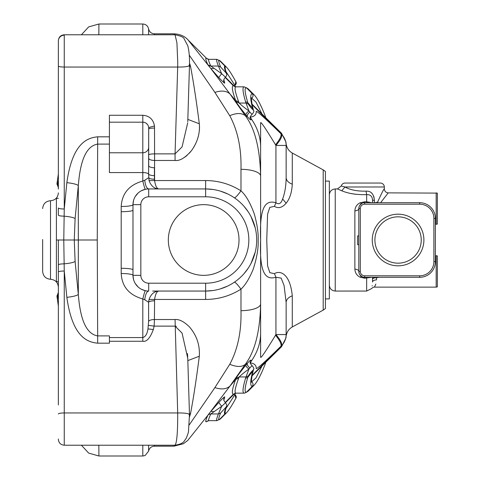 <?xml version="1.0" encoding="UTF-8"?>
<svg xmlns="http://www.w3.org/2000/svg" width="480" height="480" viewBox="0 0 480 480"><rect width="100%" height="100%" fill="white"/><g stroke="black" fill="none" stroke-linecap="round" stroke-linejoin="round"><path stroke-width="0.72" d="M372.972 277.308A3.93 3.54 0 0 0 372.546 278.91L372.546 279.27A3.93 1.572 180 0 1 376.47 277.704L376.938 277.704L376.938 277.308M372.546 282.036L372.546 277.308L372.546 282.036C371.244 290.778 371.244 290.778 372.546 282.036A3.93 2.124 180 0 1 376.47 279.912C374.292 289.434 374.292 289.434 376.47 279.912L376.47 277.308M372.138 285.99L372.21 285.636M371.856 202.692L366.654 201.792L364.692 201.792L364.692 202.692L419.67 202.692A15.708 15.708 0 0 1 435.384 218.4L435.384 261.6A15.708 15.708 0 0 1 419.67 277.308L364.692 277.308A5.892 5.892 0 0 1 358.8 271.416L360.3 271.416L360.3 208.584L358.8 208.584A5.892 5.892 0 0 1 364.692 202.692L364.692 204.192L419.67 204.192A14.208 14.208 0 0 1 433.884 218.4L433.884 261.6A14.208 14.208 0 0 1 419.67 275.808L364.692 275.808A4.392 4.392 0 0 1 360.3 271.416L360.3 208.584A4.392 4.392 0 0 1 364.692 204.192L419.67 204.192A14.208 14.208 0 0 1 433.884 218.4L433.884 261.6A14.208 14.208 0 0 1 419.67 275.808L364.692 275.808L364.692 278.208L371.856 277.308M364.692 278.208L359.814 277.086L361.764 276.534L359.562 274.314L361.29 276.426M354.87 269.172A3.93 2.244 180 0 1 358.8 271.416L358.8 208.584A3.93 2.244 0 0 1 354.87 210.828L354.87 269.172C355.08 272.742 356.73 275.376 359.814 277.086L359.838 277.068M356.448 274.128L355.764 272.97M372.546 277.308L372.546 279.27A3.93 3.57 0 0 1 373.194 277.308M375.84 284.046L374.508 287.13L436.17 287.13L436.17 255.708L437.346 255.936L437.346 286.896L436.17 287.13M379.074 277.308L376.938 277.704M398.07 265.824A25.824 25.824 0 0 0 423.894 240A25.824 25.824 0 0 0 398.07 214.176A25.824 25.824 0 0 0 372.252 240A25.824 25.824 0 0 0 398.07 265.824A25.824 25.824 0 0 0 423.894 240A25.824 25.824 0 0 0 398.07 214.176A25.824 25.824 0 0 0 372.252 240A25.824 25.824 0 0 0 398.07 265.824M398.07 263.172A23.172 23.172 0 0 0 421.242 240A23.172 23.172 0 0 0 398.07 216.828A23.172 23.172 0 0 0 374.904 240A23.172 23.172 0 0 0 398.07 263.172A23.172 23.172 0 0 0 421.242 240A23.172 23.172 0 0 0 398.07 216.828A23.172 23.172 0 0 0 374.904 240A23.172 23.172 0 0 0 398.07 263.172M359.226 273.618L358.8 271.482L359.226 273.612M350.856 193.458L355.176 194.244M364.692 201.792L359.844 202.896M356.526 205.764L357.042 205.11M361.764 203.466L359.562 205.686L361.764 203.466L359.814 202.914C356.724 204.624 355.08 207.264 354.87 210.828M341.76 190.77C348.354 193.59 356.652 194.88 366.654 194.634C370.392 194.466 372.354 196.35 372.546 200.286L372.546 202.692L372.546 200.286L372.546 202.692L372.546 200.286L374.358 200.286C373.764 193.902 370.998 190.854 366.048 191.148C357.228 191.334 350.202 189.948 344.988 186.984L341.25 186A3.93 3.93 -90 0 1 345.054 183.054L380.4 183.054A3.93 3.93 0 0 1 384.33 186.984L344.988 186.984L341.76 190.77L337.452 188.946L341.25 186M374.136 197.832L373.662 196.122M372.39 193.83L371.07 192.534M359.226 206.382L358.8 208.518L359.226 206.388M366.654 202.692L366.654 194.634L366.048 191.148M374.358 202.758L377.556 202.176L377.622 202.692M378.426 202.692L377.556 202.176C381.69 193.062 383.946 188.652 384.33 188.946C384.582 191.31 385.89 192.618 388.254 192.87L437.346 193.104L437.346 224.064L436.17 224.292L436.17 192.87M380.622 202.692L388.254 192.87M372.546 202.536L372.546 199.512M358.8 235.878L357.624 235.878L357.624 244.71L358.8 244.71M360.3 208.584A4.392 4.392 0 0 1 364.692 204.192M364.692 275.808A4.392 4.392 0 0 1 360.3 271.416M286.146 144.498L285.972 142.068L281.538 133.29L281.592 134.406A15.708 15.666 0 0 1 286.146 145.434L286.146 144.414M286.128 143.7L286.146 177.522C286.05 185.904 284.88 193.056 282.636 198.984L286.146 203.196C289.77 198.828 291.816 192.486 292.284 184.164A11.784 7.566 0 0 1 286.146 177.522L286.146 145.44A15.708 15.666 0 0 1 286.146 145.44A15.708 15.708 0 0 0 286.146 145.434L275.934 145.44C280.5 140.028 282.384 136.35 281.592 134.406L252.12 104.67M223.914 81.57L224.46 82.158M189.258 55.122L214.884 92.37L229.746 115.698C236.442 112.854 241.626 112.842 245.298 115.662L229.974 93.954L210.9 68.634L188.166 40.092L207.048 58.824M207.126 58.902L188.166 40.092M252.024 104.136L281.538 133.29M225.156 77.442L233.31 85.674L234.726 86.52M234.378 86.166L234.954 85.392L225.696 71.166M214.884 92.37C221.478 90.264 226.506 90.792 229.974 93.954L235.65 100.524C232.242 91.056 231.462 86.106 233.31 85.674L236.1 86.838M223.722 80.712L224.718 82.962L223.8 79.65M224.718 82.962C224.814 83.664 222.828 81.846 218.754 77.508L221.676 73.68L210.804 66.03C208.74 61.584 208.086 59.358 208.848 59.346L206.082 58.182C205.278 58.146 205.89 60.354 207.912 64.806A3.93 3.858 -25.3 0 0 210.804 66.03M213.81 68.346L210.9 68.634L218.754 77.508M207.924 64.824L210.816 66.048L218.412 66.048L221.676 73.68L225.426 77.148M154.416 34.782L154.416 33.816L173.916 33.816L174.522 34.782M226.518 67.2L224.988 66.114C224.04 66.126 224.364 68.352 225.954 72.786L220.59 66.972C218.748 62.436 218.268 60.186 219.15 60.222L220.362 61.044M220.59 66.972L218.412 66.048C216.642 61.614 216.186 59.382 217.032 59.346L217.056 59.346M219.15 60.222L224.988 66.114L225.366 69.756M187.83 119.388L199.32 123.774C200.142 133.086 197.574 141.984 191.622 150.456C185.352 157.758 179.832 161.094 175.062 160.464L154.584 160.464L154.59 180.558L205.638 180.558C218.364 180.6 230.148 184.032 240.984 190.854L240.984 169.326C241.5 148.47 237.756 130.596 229.746 115.698M174.522 445.218L173.934 446.166M189.258 424.878L214.884 387.63L229.746 364.302C236.79 367.146 241.974 367.158 245.298 364.338L247.35 363.378L245.85 365.142C245.826 366.126 246.852 367.428 248.928 369.042L249.918 367.884C251.598 365.982 252.366 365.352 252.228 366.006M234.354 282.21C235.296 282.126 237.51 284.436 240.984 289.146L240.984 310.674C241.5 331.53 237.756 349.404 229.746 364.302M234.354 197.79C235.296 197.874 237.51 195.564 240.984 190.854C245.844 195.192 250.296 202.914 254.328 214.026C257.226 224.532 258.504 233.376 258.162 240.552C258.462 248.64 256.776 258.288 253.104 269.502C249.306 278.646 245.268 285.192 240.984 289.146C230.142 295.968 218.364 299.4 205.638 299.442L154.59 299.442L154.416 319.536L175.062 319.536C179.208 319.134 183.972 321.564 189.366 326.814C196.68 335.304 199.998 345.108 199.32 356.226C196.338 379.326 193.41 398.454 190.53 413.61L189.522 416.844M184.884 157.128L187.074 155.418M189.384 153.162L191.61 150.468M193.8 147.198L195.768 143.472M197.412 139.422L198.516 135.642M199.404 130.242L199.53 127.002M189.828 63.9L190.53 66.39C193.41 81.546 196.338 100.674 199.32 123.774M156.048 188.946L158.634 188.946C154.11 188.58 150.918 185.784 149.046 180.558L154.59 180.558C155.37 185.67 156.714 188.466 158.634 188.946L187.926 188.946M206.226 188.946L213.108 189.498M220.518 191.16L227.646 193.932M244.158 206.496L248.184 211.782M251.064 216.702L255.288 228.102M255.288 251.898L251.064 263.298M248.184 268.218L244.158 273.504M250.272 362.706L250.788 361.83C257.172 352.914 260.448 343.542 260.616 333.714L260.616 146.286C260.448 136.458 257.172 127.086 250.788 118.17L250.47 116.298M250.272 117.294L250.992 119.49C251.076 120.486 249.864 119.532 247.35 116.622L245.298 115.662C254.898 128.394 260.004 148.524 260.616 176.058A19.638 6.732 180 0 0 240.984 169.326M252.228 113.994C252.366 114.648 251.592 114.018 249.918 112.116L248.928 110.958C246.852 112.572 245.826 113.874 245.85 114.858L247.35 116.622C246.99 115.218 247.842 113.718 249.918 112.116M250.992 119.49L250.338 117.996M251.658 97.71L251.658 97.716C251.268 98.088 251.484 100.71 252.3 105.558L253.584 110.712C254.298 110.97 253.836 112.146 252.198 114.24C250.332 116.166 249.708 117.42 250.32 118.002L250.272 117.51M238.674 101.838L235.65 100.524L236.124 101.73L239.16 103.05L238.674 101.838C235.044 91.89 234.162 86.886 236.034 86.838L244.206 86.838C242.25 86.988 242.694 91.926 245.538 101.652L248.928 110.958C244.314 107.61 241.056 104.97 239.16 103.05L246.006 103.05L248.286 104.046L247.806 102.648C244.788 92.61 244.308 87.63 246.378 87.714L248.1 88.794L254.148 94.824M245.85 114.858C240.102 107.742 236.862 103.368 236.124 101.73M261.78 113.556L255.978 102.084L251.58 98.064M260.616 146.286L260.616 122.76C260.76 120.84 268.65 133.53 275.526 144.768C279.936 139.392 281.736 135.714 280.914 133.74C263.262 116.472 255.042 109.212 256.26 111.966C256.092 114.912 254.208 116.604 250.614 117.042L250.356 116.694M250.278 117.246L250.776 118.08M245.538 101.652L247.806 102.648L252.618 108.228L253.056 109.734C251.772 108.822 250.182 106.926 248.286 104.046M253.176 109.332L252.618 108.228C250.254 99.126 250.116 94.254 252.21 93.606L254.058 94.734C257.256 97.986 261.03 105.198 265.38 116.382L265.596 117.366M251.544 98.316L251.868 98.046C253.29 96.63 253.404 95.154 252.21 93.606L246.378 87.714M275.526 144.768L275.934 145.44L275.934 202.728C278.922 204.792 281.154 203.544 282.636 198.984M286.146 178.236L286.146 155.538M286.128 336.3L286.146 334.878M281.58 345.864L281.592 345.594C282.348 343.662 280.464 339.984 275.934 334.56L275.934 277.272L281.16 278.094L284.082 285.534L286.146 302.478L286.146 334.566L286.146 302.478A11.784 7.566 0 0 1 292.284 295.836C290.04 272.988 279.738 270.222 274.416 273.672L269.844 272.67L267.588 265.842L266.76 240L267.582 214.182L269.802 207.39L274.416 206.328L275.934 202.728C266.472 200.1 259.218 204.498 260.622 240.114C259.218 275.616 266.538 279.852 275.934 277.272L274.416 273.672M286.146 335.586L286.146 334.56C286.086 338.826 284.568 342.504 281.592 345.594L252.12 375.33M281.496 346.752L252.024 375.864M234.726 393.48L233.31 394.326L225.156 402.558M224.46 397.842L223.884 398.46L223.8 400.368L225.426 402.756C226.74 404.388 227.112 405.552 226.548 406.254L225.294 410.856M188.166 439.908L207.912 415.194C205.884 419.646 205.278 421.854 206.082 421.818L208.866 420.654C208.092 420.642 208.74 418.416 210.804 413.97A3.93 3.858 25.3 0 0 207.912 415.194L229.974 386.046L245.298 364.338C254.94 351.426 260.046 331.296 260.616 303.942A19.638 6.732 0 0 1 240.984 310.674M217.056 420.654L217.026 420.654C216.186 420.618 216.648 418.386 218.412 413.952L210.816 413.952L221.676 406.32L218.754 402.492L210.9 411.366L213.81 411.654M210.804 413.97L210.81 413.952A3.93 3.858 25.3 0 0 207.924 415.176M223.8 400.35L224.718 397.038C224.808 396.348 222.822 398.166 218.754 402.492M236.1 393.162L233.31 394.326C231.498 393.702 232.278 388.746 235.65 379.476L229.974 386.046C226.506 389.208 221.478 389.736 214.884 387.63M225.696 408.834L234.954 394.608L234.378 393.834M220.59 413.028L225.954 407.214C224.364 411.648 224.04 413.874 224.988 413.886L219.15 419.778C218.268 419.814 218.748 417.564 220.59 413.028L218.412 413.952L221.676 406.32L225.426 402.852M225.366 410.244L224.988 413.886L226.518 412.8M220.362 418.956L219.15 419.778M236.124 378.27L235.65 379.476L238.674 378.162L239.16 376.95L236.124 378.27C236.862 376.638 240.102 372.264 245.85 365.142M250.338 362.022L250.992 360.51C251.076 359.514 249.864 360.468 247.35 363.378C246.99 364.782 247.842 366.282 249.918 367.884M250.272 362.514L250.332 362.034M250.356 363.306L250.992 360.51M250.776 361.92L250.278 362.754M250.47 363.702L250.614 362.958C254.208 363.396 256.092 365.088 256.26 368.034C255.036 370.794 263.256 363.54 280.914 346.26C281.736 344.286 279.936 340.608 275.526 335.232C268.65 346.47 260.76 359.16 260.616 357.24L260.616 333.714M251.58 381.936L255.978 377.916L261.78 366.444M248.1 391.206L246.378 392.286C244.308 392.37 244.788 387.39 247.806 377.352L248.286 375.954C250.182 373.074 251.772 371.178 253.056 370.266L252.618 371.772C250.242 381.006 250.11 385.878 252.21 386.394L254.052 385.278L248.112 391.206L244.524 393.15L236.034 393.162C234.162 393.114 235.044 388.11 238.674 378.162M248.286 375.954L246.006 376.95L239.16 376.95C241.056 375.03 244.314 372.39 248.928 369.042L245.538 378.348L247.806 377.352L253.176 370.668M254.058 385.266L254.376 384.936M244.206 393.162C242.25 393.012 242.694 388.074 245.538 378.348M244.284 393.162L246.378 392.286L252.21 386.394C253.404 384.828 253.29 383.346 251.868 381.954L251.544 381.684M286.146 334.56L275.934 334.56L275.526 335.232M260.616 126.24L260.616 165.936M260.616 175.974L260.616 304.026M260.616 314.106L260.616 353.76M286.146 203.196C282.228 207.72 278.316 208.764 274.416 206.328M323.208 310.11L325.416 308.55L325.416 171.45L323.208 169.89L323.208 310.11L292.284 326.976L292.284 295.836M325.416 181.092L325.416 298.908L329.346 298.908L329.346 181.092L325.416 181.092M206.004 291.054L213.084 290.508M220.488 288.846L227.622 286.08M193.41 291.054L158.634 291.054C156.738 291.504 155.388 294.3 154.59 299.442L149.046 299.442C150.936 294.198 154.134 291.402 158.634 291.054L156.114 291.054M144.762 299.76L142.8 298.98L142.8 337.572C145.482 336.78 147.204 333.894 147.96 328.908L148.608 321.426L148.608 302.256L144.762 299.76C145.404 294.342 146.712 291.444 148.692 291.054L148.692 283.2A7.854 7.854 0 0 1 140.838 275.346L140.838 204.654L132.984 204.654L132.984 210.156A11.784 1.542 0 0 1 121.2 211.698L121.2 206.484A11.784 1.83 180 0 0 132.984 204.654A15.708 15.708 0 0 1 148.692 188.946L205.638 188.946A51.054 51.054 0 0 1 256.692 240.3A51.054 51.054 0 0 1 205.638 291.054L152.67 291.054M154.416 300.81A5.892 1.74 -0 0 0 148.608 302.256L149.046 299.442M132.984 210.156L132.984 275.346A15.708 15.708 0 0 0 148.692 291.054L147.534 291.012M146.394 290.886L145.404 290.706M146.568 290.91L145.326 290.688C144.948 290.85 144.108 293.616 142.8 298.98C129.096 295.038 121.896 286.554 121.2 273.516L121.2 268.302A11.784 1.542 180 0 1 132.984 269.844L132.984 269.844M132.984 275.61L133.566 279.594M135.306 283.566L138.036 286.89M141.522 289.32L145.236 290.67M147.984 291.036L148.692 291.054A15.708 15.708 0 0 1 132.984 275.346A11.784 1.83 0 0 0 121.2 273.516M121.2 211.698L121.2 268.302M121.2 206.484C121.992 193.38 129.192 184.89 142.8 181.02L142.8 172.572L109.416 172.572L109.416 152.778L142.8 152.778L142.8 172.572A5.892 1.836 180 0 1 148.608 174.102L148.692 128.07L148.692 165.678A5.892 2.064 0 0 0 154.584 167.742M109.416 341.256L142.8 341.256C146.622 342.054 150.132 338.136 153.33 329.514L154.146 326.124L175.062 326.124L182.058 333.072L187.764 358.338L189.48 414.63L188.52 430.95C188.592 431.994 187.8 434.478 186.138 438.414C183.756 441.306 184.254 443.664 175.038 445.218L64.254 445.218L64.254 271.02L63.78 240L64.254 208.98L66.858 182.64C72.858 183.348 76.674 184.302 78.318 185.49L78.318 294.51L75.114 261.444L74.262 240L75.114 218.556L78.318 185.49C79.674 168.972 83.226 146.484 97.662 144.102L97.26 240L97.662 335.898L109.416 335.898L109.416 343.176L97.662 343.176C87.894 342.228 72.492 337.782 66.858 297.36L64.254 271.02A5.892 1.02 180 0 0 58.362 272.04L58.362 404.946M153.33 329.514L147.96 328.908M148.608 321.426A5.892 2.274 0 0 1 154.416 319.536L154.146 326.124L148.434 325.356M175.038 445.218C176.88 442.764 177.768 432.012 177.702 412.956L175.062 319.536M187.83 360.612L199.32 356.226M189.444 413.604L190.53 413.61M187.71 357.036L187.44 353.538M176.298 326.376L175.788 326.22M187.722 122.766L182.058 146.922L175.062 153.876L175.062 160.464M189.444 66.396L190.53 66.39M109.416 122.184L109.416 115.266L142.8 115.266C149.418 115.788 153.318 119.394 154.5 126.072C150.924 126.75 148.992 127.422 148.692 128.07A5.892 5.892 0 0 0 142.8 122.184L109.416 122.184L109.416 152.778M177.726 65.652L175.062 153.876L154.584 153.876L154.5 126.072M109.416 136.824L97.662 136.824C87.9 137.748 72.456 142.296 66.858 182.64M143.4 122.214L144.558 122.448M146.184 123.252L147.51 124.53M149.046 180.558L148.608 174.102A5.892 1.836 -0 0 0 154.416 175.638M132.984 204.654A15.708 15.708 0 0 1 148.692 188.946L152.646 188.946M140.838 204.654A7.854 7.854 0 0 1 148.692 196.8L148.692 188.946C146.682 188.49 145.374 185.592 144.762 180.24L148.608 177.744A5.892 1.74 0 0 0 154.416 179.19M203.67 204.654A35.346 35.346 0 0 0 168.33 240A35.346 35.346 0 0 0 203.67 275.346A35.346 35.346 0 0 0 239.016 240A35.346 35.346 0 0 0 203.67 204.654M132.984 204.3L133.566 200.4M135.306 196.434L138.03 193.122M141.504 190.686L145.218 189.336M147.87 188.97L147.546 188.988M146.412 189.114L145.422 189.288M146.49 189.102L145.326 189.312C144.906 189.012 144.06 186.246 142.8 181.02L144.762 180.24M66.858 297.36C72.858 296.652 76.674 295.698 78.318 294.51C79.674 311.028 83.226 333.516 97.662 335.898L97.662 343.176M142.8 445.218L142.8 456L98.928 456L98.82 445.218M142.8 34.782L142.8 24L98.928 24L98.82 34.782M58.362 207.96A5.892 1.02 180 0 0 64.254 208.986L64.254 67.044L177.702 67.044L177.744 62.274L176.928 42.852L175.038 34.782L64.254 34.782C60.678 35.13 58.716 37.092 58.362 40.674L58.362 189.03M64.254 35.196A5.892 5.802 180 0 0 58.362 40.998L58.362 40.674C58.716 37.092 60.678 35.13 64.254 34.782L64.254 67.044A5.892 1.02 180 0 1 58.362 66.024M58.362 293.652L57.444 295.086L58.206 298.65L57.318 298.776L56.982 296.436L58.362 306.048L58.362 378.438L58.362 240L58.362 272.04L58.362 240L58.95 240M58.362 439.326C58.716 442.908 60.678 444.87 64.254 445.218C60.678 444.87 58.716 442.908 58.362 439.326L58.362 439.002M58.362 290.97L58.362 293.07L57.444 295.086A1.572 1.572 0 0 0 56.982 296.436A1.572 1.572 0 0 1 57.444 295.086A1.572 1.572 0 0 0 56.982 296.436A1.572 1.572 0 0 1 57.444 295.086M58.362 75.054L58.362 63.27M58.362 180.336L58.362 181.386M58.362 173.952L57.318 181.224L58.206 181.35L57.444 184.914L58.362 186.348M58.362 208.614L58.362 215.154C58.728 215.748 60.63 216.084 64.062 216.162C69.786 216.69 73.47 217.488 75.114 218.556M58.362 299.664L58.362 298.614M57.468 184.938L57.378 184.848A1.572 1.572 0 0 1 56.982 183.564L57.318 181.224L56.982 183.564A1.572 1.572 0 0 0 57.444 184.914L56.982 183.564A1.572 1.572 0 0 0 57.378 184.848L57.444 184.914A1.572 1.572 0 0 1 57.396 184.866L58.362 186.93L57.378 184.848A1.572 1.572 0 0 0 57.45 184.926M58.362 281.658L56.4 281.658L56.4 240L97.26 240M56.4 240L56.4 198.342L58.362 198.342M57.378 295.152L56.982 296.436M42.654 239.514L42.654 271.416C43.122 276.192 45.738 278.808 50.508 279.27C55.278 279.738 57.9 282.354 58.362 287.13M366.654 277.308L366.654 291.054L371.37 288.696C373.02 287.34 374.064 286.818 374.508 287.13M337.452 188.946L335.238 188.946L335.238 291.054L366.654 291.054M433.884 261.6L435.384 261.6A15.708 15.708 0 0 1 419.67 277.308L419.67 275.808M364.692 277.308A5.892 5.892 0 0 1 358.8 271.416M358.8 208.584A5.892 5.892 0 0 1 364.692 202.692M419.67 204.192L419.67 202.692A15.708 15.708 0 0 1 435.384 218.4L433.884 218.4M374.358 202.692L374.358 200.286M374.358 201.576L374.358 202.536M234.258 86.046L234.954 85.392L235.854 81.72M208.752 59.346L217.032 59.346M225.954 72.786L226.536 73.758M154.416 445.218L154.416 446.184L173.934 446.184M154.416 180.6L154.416 167.742M205.638 188.946L205.638 196.8A43.2 43.2 0 0 1 248.838 240.258A43.2 43.2 0 0 1 205.638 283.2L205.638 291.054A51.054 51.054 0 0 0 256.692 240.3A51.054 51.054 0 0 0 205.638 188.946L205.638 180.558M251.886 98.046L251.544 98.34M253.056 109.734L253.578 110.73M265.374 116.412L265.554 117.324M292.284 184.164L292.284 153.024C289.038 151.158 287.052 148.398 286.326 144.726M208.728 420.654L207.018 421.194M235.854 398.28L234.954 394.608L234.258 393.954M225.954 407.214L226.536 406.236M223.722 399.282L224.718 397.038M251.544 381.66L251.886 381.954M235.992 393.162L234.678 393.51M253.056 370.266L253.578 369.27M265.368 363.594L265.554 362.676M205.638 291.054L205.638 299.442M109.416 337.572L142.8 337.572L142.8 341.256M97.662 136.824L97.662 144.102L109.416 144.102M148.608 445.218L148.608 451.092C149.352 448.044 151.29 446.412 154.416 446.184M154.416 33.816C151.29 33.588 149.352 31.956 148.608 28.908L148.608 34.782M154.584 153.876L154.584 160.464A5.892 2.274 180 0 1 148.692 158.19L148.692 154.896A5.892 1.02 180 0 1 154.584 153.876M142.8 115.266L142.8 152.778A5.892 5.586 180 0 0 148.692 147.198M148.692 128.07A5.892 5.892 0 0 0 142.8 122.184M154.584 128.07A5.892 1.02 0 0 0 148.692 129.096M148.692 154.896L148.692 158.19M205.638 196.8L148.692 196.8M148.692 283.2L205.638 283.2M140.838 275.346L132.984 275.346M58.362 413.976A5.892 1.02 180 0 1 64.254 412.956L177.702 412.956C185.742 412.902 189.612 413.58 189.3 415.002M75.114 261.444C73.434 262.524 69.75 263.322 64.062 263.838C60.618 263.916 58.716 264.258 58.362 264.846M57.534 184.638L58.362 185.652M57.534 295.362L58.362 294.3M58.362 192.87C57.9 197.646 55.278 200.262 50.508 200.73L50.508 279.27M177.702 67.044C185.742 67.098 189.612 66.42 189.3 64.998M435.384 255.708L436.17 255.708M384.33 186.984L384.33 188.946M435.384 224.292L436.17 224.292M335.238 188.946C331.656 189.294 329.694 191.256 329.346 194.838M335.238 291.054C331.656 290.706 329.694 288.744 329.346 285.162M225.624 77.412L234.93 86.718M207.018 58.806L208.602 59.334M226.302 66.984C228.57 69.282 231.756 74.184 235.86 81.702C236.61 82.698 236.322 84 235.002 85.608M223.884 81.546L223.896 81.582C223.296 80.496 223.806 79.05 225.426 77.244C226.74 75.612 227.112 74.448 226.548 73.746L225.294 69.144M216.888 59.346L220.368 61.044L226.314 66.996M260.616 176.058L260.616 303.942M234.678 86.49L235.782 86.826M248.112 88.788L244.206 86.838M286.326 335.274C287.052 331.602 289.038 328.842 292.284 326.976M173.916 33.816C181.752 34.164 185.664 37.668 186.18 38.112L188.04 39.78M234.93 393.282L225.624 402.588M217.026 420.654L208.602 420.666M226.302 413.022C228.57 410.724 231.756 405.816 235.86 398.298C236.622 397.356 236.334 396.054 235.002 394.392M226.314 413.004L220.368 418.956L216.888 420.654M250.314 362.022L250.32 361.998C249.702 362.568 250.332 363.822 252.198 365.76C253.83 367.836 254.292 369.012 253.584 369.288L252.3 374.442C251.484 379.29 251.268 381.912 251.658 382.29L251.658 382.284M254.052 385.272C257.25 382.032 261.024 374.808 265.38 363.618L265.596 362.634M281.538 346.71L285.972 337.932L286.146 335.496M323.208 169.89L292.284 153.024M188.04 440.22L183.378 443.754L173.916 446.184M81.402 445.218L88.644 453.09L98.928 456M81.402 34.782L88.644 26.91L98.928 24M57.366 184.836L58.38 187.626M58.38 292.374L57.366 295.164M50.508 200.73C45.738 201.192 43.122 203.808 42.654 208.584M187.764 121.662L189.48 65.376C189.708 57.72 189.15 51.204 187.806 45.828L184.086 38.742C183.69 37.248 180.672 35.928 175.038 34.782M142.8 24C145.926 24.228 147.864 25.866 148.608 28.908M142.8 456L145.134 455.52L148.608 451.092"/></g></svg>

